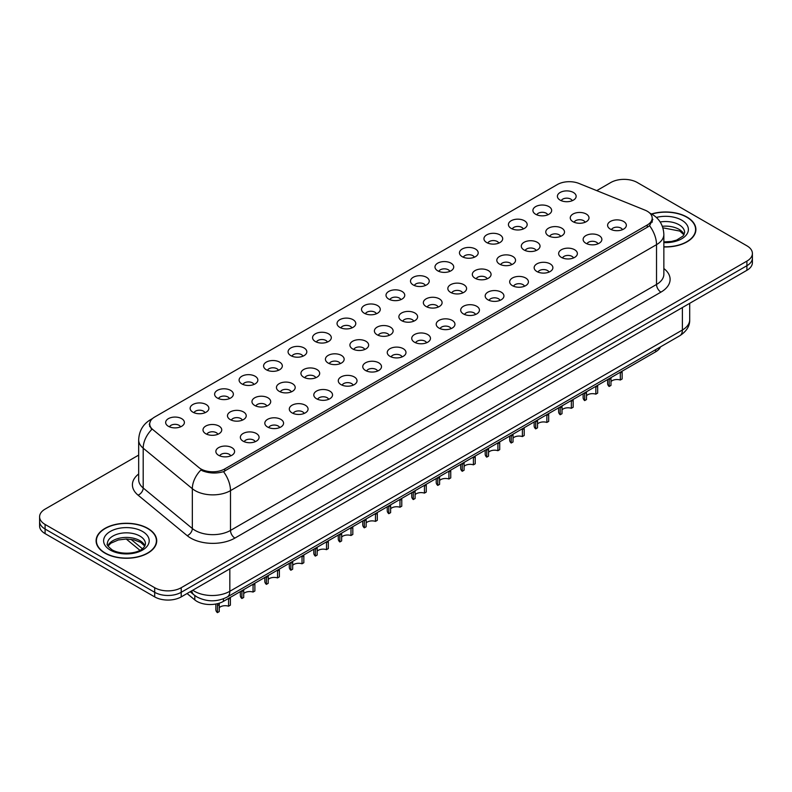 <?xml version="1.0" encoding="UTF-8"?>
<svg xmlns="http://www.w3.org/2000/svg" width="792" height="792" viewBox="0 0 792 792"><rect width="100%" height="100%" fill="white"/><g stroke="black" fill="none" stroke-linecap="round" stroke-linejoin="round"><path stroke-width="1.19" d="M535.659 214.266A9.375 5.415 180 0 1 533.798 212.741A9.375 5.415 180 0 1 536.897 206.009A9.375 5.415 180 0 1 548.915 206.613A9.375 5.415 180 0 1 550.777 212.741A9.375 5.415 180 0 1 535.659 214.266M547.777 214.83A5.623 3.247 0 0 0 546.262 213.246A5.623 3.247 0 0 0 540.718 212.424A5.623 3.247 0 0 0 536.798 214.83M511.177 228.403A9.375 5.415 180 0 1 509.315 226.868A9.375 5.415 180 0 1 512.414 220.146A9.375 5.415 180 0 1 524.433 220.75A9.375 5.415 180 0 1 526.294 226.868A9.375 5.415 180 0 1 511.177 228.403M523.284 228.967A5.623 3.247 0 0 0 521.779 227.383A5.623 3.247 0 0 0 516.236 226.561A5.623 3.247 0 0 0 512.315 228.967M486.684 242.54A9.375 5.415 180 0 1 484.823 241.006A9.375 5.415 180 0 1 487.931 234.284A9.375 5.415 180 0 1 499.95 234.887A9.375 5.415 180 0 1 501.811 241.006A9.375 5.415 180 0 1 486.684 242.54M498.802 243.104A5.623 3.247 0 0 0 497.297 241.52A5.623 3.247 0 0 0 491.753 240.699A5.623 3.247 0 0 0 487.832 243.104M462.201 256.677A9.375 5.415 180 0 1 460.34 255.143A9.375 5.415 180 0 1 463.449 248.421A9.375 5.415 180 0 1 475.467 249.025A9.375 5.415 180 0 1 477.319 255.143A9.375 5.415 180 0 1 462.201 256.677M474.319 257.242A5.623 3.247 0 0 0 472.814 255.658A5.623 3.247 0 0 0 467.27 254.836A5.623 3.247 0 0 0 463.35 257.242M437.719 270.815A9.375 5.415 180 0 1 435.857 269.28A9.375 5.415 180 0 1 438.966 262.558A9.375 5.415 180 0 1 450.975 263.152A9.375 5.415 180 0 1 452.836 269.28A9.375 5.415 180 0 1 437.719 270.815M449.836 271.369A5.623 3.247 0 0 0 448.331 269.795A5.623 3.247 0 0 0 442.787 268.963A5.623 3.247 0 0 0 438.857 271.369M413.236 284.952A9.375 5.415 180 0 1 411.375 283.417A9.375 5.415 180 0 1 414.483 276.685A9.375 5.415 180 0 1 426.492 277.289A9.375 5.415 180 0 1 428.353 283.417A9.375 5.415 180 0 1 413.236 284.952M425.353 285.506A5.623 3.247 0 0 0 423.839 283.922A5.623 3.247 0 0 0 418.305 283.1A5.623 3.247 0 0 0 414.374 285.506M388.753 299.079A9.375 5.415 180 0 1 386.892 297.554A9.375 5.415 180 0 1 390.001 290.822A9.375 5.415 180 0 1 402.009 291.426A9.375 5.415 180 0 1 403.87 297.554A9.375 5.415 180 0 1 388.753 299.079M400.871 299.643A5.623 3.247 0 0 0 399.356 298.059A5.623 3.247 0 0 0 393.822 297.238A5.623 3.247 0 0 0 389.892 299.643M364.27 313.216A9.375 5.415 180 0 1 362.409 311.692A9.375 5.415 180 0 1 365.508 304.96A9.375 5.415 180 0 1 377.527 305.563A9.375 5.415 180 0 1 379.388 311.692A9.375 5.415 180 0 1 364.27 313.216M376.388 313.78A5.623 3.247 0 0 0 374.873 312.197A5.623 3.247 0 0 0 369.329 311.375A5.623 3.247 0 0 0 365.409 313.78M339.788 327.353A9.375 5.415 180 0 1 337.927 325.819A9.375 5.415 180 0 1 341.025 319.097A9.375 5.415 180 0 1 353.044 319.701A9.375 5.415 180 0 1 354.905 325.819A9.375 5.415 180 0 1 339.788 327.353M351.905 327.918A5.623 3.247 0 0 0 350.391 326.334A5.623 3.247 0 0 0 344.847 325.512A5.623 3.247 0 0 0 340.926 327.918M315.295 341.491A9.375 5.415 180 0 1 313.444 339.956A9.375 5.415 180 0 1 316.543 333.234A9.375 5.415 180 0 1 328.561 333.838A9.375 5.415 180 0 1 330.422 339.956A9.375 5.415 180 0 1 315.295 341.491M327.413 342.055A5.623 3.247 0 0 0 325.908 340.471A5.623 3.247 0 0 0 320.364 339.649A5.623 3.247 0 0 0 316.444 342.055M290.812 355.628A9.375 5.415 180 0 1 288.951 354.093A9.375 5.415 180 0 1 292.06 347.371A9.375 5.415 180 0 1 304.078 347.975A9.375 5.415 180 0 1 305.94 354.093A9.375 5.415 180 0 1 290.812 355.628M302.93 356.182A5.623 3.247 0 0 0 301.425 354.608A5.623 3.247 0 0 0 295.881 353.786A5.623 3.247 0 0 0 291.961 356.182M266.33 369.765A9.375 5.415 180 0 1 264.469 368.231A9.375 5.415 180 0 1 267.577 361.498A9.375 5.415 180 0 1 279.586 362.102A9.375 5.415 180 0 1 281.447 368.231A9.375 5.415 180 0 1 266.33 369.765M278.447 370.319A5.623 3.247 0 0 0 276.943 368.745A5.623 3.247 0 0 0 271.399 367.914A5.623 3.247 0 0 0 267.478 370.319M241.847 383.892A9.375 5.415 180 0 1 239.986 382.368A9.375 5.415 180 0 1 243.095 375.636A9.375 5.415 180 0 1 255.103 376.24A9.375 5.415 180 0 1 256.964 382.368A9.375 5.415 180 0 1 241.847 383.892M253.965 384.457A5.623 3.247 0 0 0 252.45 382.873A5.623 3.247 0 0 0 246.916 382.051A5.623 3.247 0 0 0 242.986 384.457M217.364 398.029A9.375 5.415 180 0 1 215.503 396.505A9.375 5.415 180 0 1 218.612 389.773A9.375 5.415 180 0 1 230.62 390.377A9.375 5.415 180 0 1 232.482 396.505A9.375 5.415 180 0 1 217.364 398.029M229.482 398.594A5.623 3.247 0 0 0 227.967 397.01A5.623 3.247 0 0 0 222.433 396.188A5.623 3.247 0 0 0 218.503 398.594M192.882 412.167A9.375 5.415 180 0 1 191.02 410.642A9.375 5.415 180 0 1 194.129 403.91A9.375 5.415 180 0 1 206.138 404.514A9.375 5.415 180 0 1 207.999 410.642A9.375 5.415 180 0 1 192.882 412.167M204.999 412.731A5.623 3.247 0 0 0 203.485 411.147A5.623 3.247 0 0 0 197.941 410.325A5.623 3.247 0 0 0 194.02 412.731M168.399 426.304A9.375 5.415 180 0 1 166.538 424.769A9.375 5.415 180 0 1 169.636 418.047A9.375 5.415 180 0 1 181.655 418.651A9.375 5.415 180 0 1 183.516 424.769A9.375 5.415 180 0 1 168.399 426.304M180.517 426.868A5.623 3.247 0 0 0 179.002 425.284A5.623 3.247 0 0 0 173.458 424.462A5.623 3.247 0 0 0 169.537 426.868M560.142 200.129A9.375 5.415 180 0 1 558.281 198.604A9.375 5.415 180 0 1 561.389 191.872A9.375 5.415 180 0 1 573.398 192.476A9.375 5.415 180 0 1 575.259 198.604A9.375 5.415 180 0 1 560.142 200.129M572.26 200.693A5.623 3.247 0 0 0 570.745 199.109A5.623 3.247 0 0 0 565.201 198.287A5.623 3.247 0 0 0 561.281 200.693M548.519 235.828A9.375 5.415 180 0 1 546.658 234.293A9.375 5.415 180 0 1 549.757 227.571A9.375 5.415 180 0 1 561.776 228.175A9.375 5.415 180 0 1 563.637 234.293A9.375 5.415 180 0 1 548.519 235.828M560.637 236.392A5.623 3.247 0 0 0 559.122 234.808A5.623 3.247 0 0 0 553.578 233.986A5.623 3.247 0 0 0 549.658 236.392M524.037 249.965A9.375 5.415 180 0 1 522.176 248.431A9.375 5.415 180 0 1 525.274 241.709A9.375 5.415 180 0 1 537.293 242.312A9.375 5.415 180 0 1 539.154 248.431A9.375 5.415 180 0 1 524.037 249.965M536.154 250.529A5.623 3.247 0 0 0 534.64 248.945A5.623 3.247 0 0 0 529.096 248.124A5.623 3.247 0 0 0 525.175 250.529M499.544 264.102A9.375 5.415 180 0 1 497.693 262.568A9.375 5.415 180 0 1 500.792 255.846A9.375 5.415 180 0 1 512.81 256.45A9.375 5.415 180 0 1 514.671 262.568A9.375 5.415 180 0 1 499.544 264.102M511.662 264.667A5.623 3.247 0 0 0 510.157 263.083A5.623 3.247 0 0 0 504.613 262.261A5.623 3.247 0 0 0 500.692 264.667M475.061 278.24A9.375 5.415 180 0 1 473.2 276.705A9.375 5.415 180 0 1 476.309 269.983A9.375 5.415 180 0 1 488.327 270.577A9.375 5.415 180 0 1 490.189 276.705A9.375 5.415 180 0 1 475.061 278.24M487.179 278.794A5.623 3.247 0 0 0 485.674 277.22A5.623 3.247 0 0 0 480.13 276.388A5.623 3.247 0 0 0 476.21 278.794M450.579 292.377A9.375 5.415 180 0 1 448.717 290.842A9.375 5.415 180 0 1 451.826 284.11A9.375 5.415 180 0 1 463.835 284.714A9.375 5.415 180 0 1 465.696 290.842A9.375 5.415 180 0 1 450.579 292.377M462.696 292.931A5.623 3.247 0 0 0 461.192 291.347A5.623 3.247 0 0 0 455.647 290.525A5.623 3.247 0 0 0 451.727 292.931M426.096 306.504A9.375 5.415 180 0 1 424.235 304.979A9.375 5.415 180 0 1 427.343 298.247A9.375 5.415 180 0 1 439.352 298.851A9.375 5.415 180 0 1 441.213 304.979A9.375 5.415 180 0 1 426.096 306.504M438.214 307.068A5.623 3.247 0 0 0 436.699 305.484A5.623 3.247 0 0 0 431.165 304.663A5.623 3.247 0 0 0 427.235 307.068M401.613 320.641A9.375 5.415 180 0 1 399.752 319.117A9.375 5.415 180 0 1 402.861 312.385A9.375 5.415 180 0 1 414.869 312.988A9.375 5.415 180 0 1 416.731 319.117A9.375 5.415 180 0 1 401.613 320.641M413.731 321.205A5.623 3.247 0 0 0 412.216 319.622A5.623 3.247 0 0 0 406.682 318.8A5.623 3.247 0 0 0 402.752 321.205M377.131 334.778A9.375 5.415 180 0 1 375.269 333.244A9.375 5.415 180 0 1 378.378 326.522A9.375 5.415 180 0 1 390.387 327.126A9.375 5.415 180 0 1 392.248 333.244A9.375 5.415 180 0 1 377.131 334.778M389.248 335.343A5.623 3.247 0 0 0 387.733 333.759A5.623 3.247 0 0 0 382.19 332.937A5.623 3.247 0 0 0 378.269 335.343M352.648 348.916A9.375 5.415 180 0 1 350.787 347.381A9.375 5.415 180 0 1 353.885 340.659A9.375 5.415 180 0 1 365.904 341.263A9.375 5.415 180 0 1 367.765 347.381A9.375 5.415 180 0 1 352.648 348.916M364.765 349.48A5.623 3.247 0 0 0 363.251 347.896A5.623 3.247 0 0 0 357.707 347.074A5.623 3.247 0 0 0 353.786 349.48M328.165 363.053A9.375 5.415 180 0 1 326.304 361.518A9.375 5.415 180 0 1 329.403 354.796A9.375 5.415 180 0 1 341.421 355.4A9.375 5.415 180 0 1 343.282 361.518A9.375 5.415 180 0 1 328.165 363.053M340.273 363.617A5.623 3.247 0 0 0 338.768 362.033A5.623 3.247 0 0 0 333.224 361.211A5.623 3.247 0 0 0 329.304 363.617M303.673 377.19A9.375 5.415 180 0 1 301.811 375.655A9.375 5.415 180 0 1 304.92 368.923A9.375 5.415 180 0 1 316.939 369.527A9.375 5.415 180 0 1 318.8 375.655A9.375 5.415 180 0 1 303.673 377.19M315.79 377.744A5.623 3.247 0 0 0 314.285 376.17A5.623 3.247 0 0 0 308.741 375.339A5.623 3.247 0 0 0 304.821 377.744M279.19 391.317A9.375 5.415 180 0 1 277.329 389.793A9.375 5.415 180 0 1 280.437 383.061A9.375 5.415 180 0 1 292.456 383.665A9.375 5.415 180 0 1 294.307 389.793A9.375 5.415 180 0 1 279.19 391.317M291.308 391.882A5.623 3.247 0 0 0 289.803 390.298A5.623 3.247 0 0 0 284.259 389.476A5.623 3.247 0 0 0 280.338 391.882M254.707 405.454A9.375 5.415 180 0 1 252.846 403.93A9.375 5.415 180 0 1 255.955 397.198A9.375 5.415 180 0 1 267.963 397.802A9.375 5.415 180 0 1 269.825 403.93A9.375 5.415 180 0 1 254.707 405.454M266.825 406.019A5.623 3.247 0 0 0 265.32 404.435A5.623 3.247 0 0 0 259.776 403.613A5.623 3.247 0 0 0 255.846 406.019M230.225 419.592A9.375 5.415 180 0 1 228.363 418.067A9.375 5.415 180 0 1 231.472 411.335A9.375 5.415 180 0 1 243.481 411.939A9.375 5.415 180 0 1 245.342 418.067A9.375 5.415 180 0 1 230.225 419.592M242.342 420.156A5.623 3.247 0 0 0 240.827 418.572A5.623 3.247 0 0 0 235.293 417.75A5.623 3.247 0 0 0 231.363 420.156M205.742 433.729A9.375 5.415 180 0 1 203.881 432.194A9.375 5.415 180 0 1 206.989 425.472A9.375 5.415 180 0 1 218.998 426.076A9.375 5.415 180 0 1 220.859 432.194A9.375 5.415 180 0 1 205.742 433.729M217.859 434.293A5.623 3.247 0 0 0 216.345 432.709A5.623 3.247 0 0 0 210.811 431.887A5.623 3.247 0 0 0 206.88 434.293M573.002 221.691A9.375 5.415 180 0 1 571.141 220.166A9.375 5.415 180 0 1 574.249 213.434A9.375 5.415 180 0 1 586.258 214.038A9.375 5.415 180 0 1 588.119 220.166A9.375 5.415 180 0 1 573.002 221.691M585.12 222.255A5.623 3.247 0 0 0 583.605 220.671A5.623 3.247 0 0 0 578.071 219.849A5.623 3.247 0 0 0 574.141 222.255M585.862 243.253A9.375 5.415 180 0 1 584.001 241.728A9.375 5.415 180 0 1 587.11 234.996A9.375 5.415 180 0 1 599.118 235.6A9.375 5.415 180 0 1 600.979 241.728A9.375 5.415 180 0 1 585.862 243.253M597.98 243.817A5.623 3.247 0 0 0 596.465 242.233A5.623 3.247 0 0 0 590.931 241.411A5.623 3.247 0 0 0 587.001 243.817M561.379 257.39A9.375 5.415 180 0 1 559.518 255.856A9.375 5.415 180 0 1 562.627 249.133A9.375 5.415 180 0 1 574.636 249.737A9.375 5.415 180 0 1 576.497 255.856A9.375 5.415 180 0 1 561.379 257.39M573.497 257.954A5.623 3.247 0 0 0 571.982 256.37A5.623 3.247 0 0 0 566.438 255.549A5.623 3.247 0 0 0 562.518 257.954M536.897 271.527A9.375 5.415 180 0 1 535.036 269.993A9.375 5.415 180 0 1 538.134 263.271A9.375 5.415 180 0 1 550.153 263.875A9.375 5.415 180 0 1 552.014 269.993A9.375 5.415 180 0 1 536.897 271.527M549.014 272.092A5.623 3.247 0 0 0 547.5 270.508A5.623 3.247 0 0 0 541.956 269.686A5.623 3.247 0 0 0 538.035 272.092M512.414 285.665A9.375 5.415 180 0 1 510.553 284.13A9.375 5.415 180 0 1 513.652 277.408A9.375 5.415 180 0 1 525.67 278.002A9.375 5.415 180 0 1 527.531 284.13A9.375 5.415 180 0 1 512.414 285.665M524.522 286.219A5.623 3.247 0 0 0 523.017 284.645A5.623 3.247 0 0 0 517.473 283.813A5.623 3.247 0 0 0 513.553 286.219M487.922 299.802A9.375 5.415 180 0 1 486.06 298.267A9.375 5.415 180 0 1 489.169 291.535A9.375 5.415 180 0 1 501.188 292.139A9.375 5.415 180 0 1 503.049 298.267A9.375 5.415 180 0 1 487.922 299.802M500.039 300.356A5.623 3.247 0 0 0 498.534 298.772A5.623 3.247 0 0 0 492.99 297.95A5.623 3.247 0 0 0 489.07 300.356M463.439 313.929A9.375 5.415 180 0 1 461.578 312.404A9.375 5.415 180 0 1 464.686 305.672A9.375 5.415 180 0 1 476.705 306.276A9.375 5.415 180 0 1 478.556 312.404A9.375 5.415 180 0 1 463.439 313.929M475.556 314.493A5.623 3.247 0 0 0 474.052 312.909A5.623 3.247 0 0 0 468.508 312.088A5.623 3.247 0 0 0 464.587 314.493M438.956 328.066A9.375 5.415 180 0 1 437.095 326.542A9.375 5.415 180 0 1 440.203 319.81A9.375 5.415 180 0 1 452.212 320.413A9.375 5.415 180 0 1 454.073 326.542A9.375 5.415 180 0 1 438.956 328.066M451.074 328.63A5.623 3.247 0 0 0 449.569 327.047A5.623 3.247 0 0 0 444.025 326.225A5.623 3.247 0 0 0 440.095 328.63M414.473 342.203A9.375 5.415 180 0 1 412.612 340.669A9.375 5.415 180 0 1 415.721 333.947A9.375 5.415 180 0 1 427.73 334.551A9.375 5.415 180 0 1 429.591 340.669A9.375 5.415 180 0 1 414.473 342.203M426.591 342.768A5.623 3.247 0 0 0 425.076 341.184A5.623 3.247 0 0 0 419.542 340.362A5.623 3.247 0 0 0 415.612 342.768M389.991 356.341A9.375 5.415 180 0 1 388.13 354.806A9.375 5.415 180 0 1 391.238 348.084A9.375 5.415 180 0 1 403.247 348.688A9.375 5.415 180 0 1 405.108 354.806A9.375 5.415 180 0 1 389.991 356.341M402.108 356.905A5.623 3.247 0 0 0 400.594 355.321A5.623 3.247 0 0 0 395.05 354.499A5.623 3.247 0 0 0 391.129 356.905M365.508 370.478A9.375 5.415 180 0 1 363.647 368.943A9.375 5.415 180 0 1 366.745 362.221A9.375 5.415 180 0 1 378.764 362.825A9.375 5.415 180 0 1 380.625 368.943A9.375 5.415 180 0 1 365.508 370.478M377.626 371.042A5.623 3.247 0 0 0 376.111 369.458A5.623 3.247 0 0 0 370.567 368.636A5.623 3.247 0 0 0 366.647 371.042M341.025 384.615A9.375 5.415 180 0 1 339.164 383.08A9.375 5.415 180 0 1 342.263 376.349A9.375 5.415 180 0 1 354.281 376.952A9.375 5.415 180 0 1 356.143 383.08A9.375 5.415 180 0 1 341.025 384.615M353.143 385.169A5.623 3.247 0 0 0 351.628 383.595A5.623 3.247 0 0 0 346.084 382.764A5.623 3.247 0 0 0 342.164 385.169M316.533 398.752A9.375 5.415 180 0 1 314.681 397.218A9.375 5.415 180 0 1 317.78 390.486A9.375 5.415 180 0 1 329.799 391.09A9.375 5.415 180 0 1 331.66 397.218A9.375 5.415 180 0 1 316.533 398.752M328.65 399.307A5.623 3.247 0 0 0 327.145 397.723A5.623 3.247 0 0 0 321.602 396.901A5.623 3.247 0 0 0 317.681 399.307M292.05 412.88A9.375 5.415 180 0 1 290.189 411.355A9.375 5.415 180 0 1 293.297 404.623A9.375 5.415 180 0 1 305.316 405.227A9.375 5.415 180 0 1 307.177 411.355A9.375 5.415 180 0 1 292.05 412.88M304.168 413.444A5.623 3.247 0 0 0 302.663 411.86A5.623 3.247 0 0 0 297.119 411.038A5.623 3.247 0 0 0 293.198 413.444M267.567 427.017A9.375 5.415 180 0 1 265.706 425.492A9.375 5.415 180 0 1 268.815 418.76A9.375 5.415 180 0 1 280.823 419.364A9.375 5.415 180 0 1 282.685 425.492A9.375 5.415 180 0 1 267.567 427.017M279.685 427.581A5.623 3.247 0 0 0 278.18 425.997A5.623 3.247 0 0 0 272.636 425.175A5.623 3.247 0 0 0 268.716 427.581M243.085 441.154A9.375 5.415 180 0 1 241.223 439.619A9.375 5.415 180 0 1 244.332 432.897A9.375 5.415 180 0 1 256.341 433.501A9.375 5.415 180 0 1 258.202 439.619A9.375 5.415 180 0 1 243.085 441.154M255.202 441.718A5.623 3.247 0 0 0 253.688 440.134A5.623 3.247 0 0 0 248.153 439.312A5.623 3.247 0 0 0 244.223 441.718M218.602 455.291A9.375 5.415 180 0 1 216.741 453.757A9.375 5.415 180 0 1 219.849 447.034A9.375 5.415 180 0 1 231.858 447.638A9.375 5.415 180 0 1 233.719 453.757A9.375 5.415 180 0 1 218.602 455.291M230.72 455.855A5.623 3.247 0 0 0 229.205 454.271A5.623 3.247 0 0 0 223.671 453.45A5.623 3.247 0 0 0 219.74 455.855M610.345 229.116A9.375 5.415 180 0 1 608.484 227.591A9.375 5.415 180 0 1 611.592 220.859A9.375 5.415 180 0 1 623.601 221.463A9.375 5.415 180 0 1 625.462 227.591A9.375 5.415 180 0 1 610.345 229.116M622.462 229.68A5.623 3.247 0 0 0 620.948 228.096A5.623 3.247 0 0 0 615.414 227.274A5.623 3.247 0 0 0 611.483 229.68M644.995 210.137A16.88 9.742 180 0 1 647.252 211.236A16.88 9.742 180 0 1 652.192 218.117A16.88 9.742 180 0 1 647.252 225.007L224.74 468.943A16.88 9.742 180 0 1 198.99 467.636L152.757 429.521A16.88 9.742 180 0 1 149.708 423.938A16.88 9.742 180 0 1 154.648 417.047L557.36 184.546A16.88 9.742 180 0 1 578.972 183.447L644.995 210.137M660.548 346.837A18.751 10.821 180 0 1 655.637 351.826L223.423 601.366A18.751 10.821 180 0 1 194.812 599.92L187.06 593.525M663.854 246.946A30.314 17.503 0 0 0 695.901 229.472A30.314 17.503 0 0 0 687.02 217.097A30.314 17.503 0 0 0 651.539 213.969M147.847 528.393A30.314 17.503 0 0 0 114.81 524.601A30.314 17.503 0 0 0 96.099 540.768A30.314 17.503 0 0 0 104.98 553.143A30.314 17.503 0 0 0 138.006 556.934A30.314 17.503 0 0 0 156.727 540.768A30.314 17.503 0 0 0 147.847 528.393M652.856 219.344L649.549 225.69L647.915 226.888L223.512 471.666C216.454 473.685 209.514 473.438 202.702 470.913L200.881 470.022A21.879 14.632 129.5 0 0 192.337 488.704L143.194 448.183A24.997 14.434 180 0 1 138.669 439.906L138.669 479.704A24.997 14.434 0 0 0 143.194 487.991L192.337 528.512A24.997 14.434 0 0 0 195.129 530.432A24.997 14.434 0 0 0 230.492 530.432L656.528 284.467A24.997 14.434 0 0 0 663.854 274.26L663.854 234.452A24.997 14.434 180 0 1 656.528 244.659A21.879 12.632 -120 0 0 649.549 225.69M138.669 455.103L45.094 509.127A18.751 10.821 0 0 0 39.6 516.78L39.6 525.967A18.751 10.821 0 0 0 45.094 533.62L154.697 596.901L154.697 592.307A18.751 10.821 0 0 0 181.21 592.307L746.906 265.706A18.751 10.821 0 0 0 752.4 258.053A18.751 10.821 0 0 1 746.906 265.706L181.21 592.307A18.751 10.821 0 0 1 154.697 592.307L45.094 529.036L154.697 592.307L154.697 587.713A18.751 10.821 0 0 0 181.21 587.713L746.906 261.113A18.751 10.821 0 0 0 752.4 253.46A18.751 10.821 0 0 0 746.906 245.807L637.303 182.526A18.751 10.821 0 0 0 610.79 182.526L596.742 190.634M39.6 521.374A18.751 10.821 0 0 0 45.094 529.036A18.751 10.821 0 0 1 39.6 521.374M663.854 268.538A31.254 18.038 180 0 1 660.954 292.119L234.907 538.085A31.254 18.038 180 0 1 190.714 538.085A31.254 18.038 180 0 1 187.209 535.679L138.065 495.158A6.247 4.178 -50.5 0 0 143.194 487.991L143.194 448.183A21.879 14.632 129.5 0 1 151.678 429.571L149.272 424.433L150.539 420.898M39.6 516.78A18.751 10.821 0 0 0 45.094 524.443L154.697 587.713M154.697 596.901A18.751 10.821 0 0 0 181.21 596.901L746.906 270.3A18.751 10.821 0 0 0 752.4 262.647L752.4 253.46M607.603 379.566L607.603 383.486A9.375 5.415 180 0 0 609.147 386.476L609.177 378.655M622.136 371.973L622.136 378.972L620.314 380.021L620.314 373.022L622.136 371.973M620.314 380.021A6.871 3.97 0 0 0 610.969 381.566M610.988 377.606L610.969 385.417L609.147 386.476M663.854 246.767A29.997 17.325 0 0 0 695.594 229.472A29.997 17.325 0 0 0 686.803 217.226A29.997 17.325 0 0 0 651.776 214.097M583.12 393.703L583.12 397.624A9.375 5.415 180 0 0 584.664 400.603L584.684 392.792M597.653 386.11L597.653 393.109L595.832 394.159L595.832 387.159L597.653 386.11M595.832 394.159A6.871 3.97 0 0 0 586.486 395.693M586.506 391.743L586.486 399.554L584.664 400.603M558.627 407.84L558.627 411.761A9.375 5.415 180 0 0 560.182 414.741L560.201 406.93M573.17 400.247L573.17 407.246L571.349 408.296L571.349 401.297L573.17 400.247M571.349 408.296A6.871 3.97 0 0 0 562.003 409.83M562.023 405.88L562.003 413.691L560.182 414.741M534.145 421.968L534.145 425.898A9.375 5.415 180 0 0 535.699 428.878L535.719 421.067M548.688 414.384L548.688 421.384L546.866 422.433L546.866 415.434L548.688 414.384M546.866 422.433A6.871 3.97 0 0 0 537.511 423.967M537.54 420.017L537.511 427.828L535.699 428.878M509.662 436.105L509.662 440.035A9.375 5.415 180 0 0 511.216 443.015L511.236 435.204M524.205 428.512L524.205 435.511L522.383 436.57L522.383 429.571L524.205 428.512M522.383 436.57A6.871 3.97 0 0 0 513.028 438.105M513.048 434.155L513.028 441.966L511.216 443.015M105.197 553.014A29.997 17.325 0 0 0 137.887 556.766A29.997 17.325 0 0 0 156.41 540.768A29.997 17.325 0 0 0 147.629 528.521A29.997 17.325 0 0 0 114.929 524.769A29.997 17.325 0 0 0 96.406 540.768A29.997 17.325 0 0 0 105.197 553.014M485.179 450.242L485.179 454.172A9.375 5.415 180 0 0 486.733 457.152L486.753 449.331M499.712 442.649L499.712 449.648L497.901 450.697L497.901 443.698L499.712 442.649M497.901 450.697A6.871 3.97 0 0 0 488.545 452.242M488.565 448.292L488.545 456.103L486.733 457.152M460.697 464.379L460.697 468.31A9.375 5.415 180 0 0 462.241 471.29L462.271 463.468M475.23 456.786L475.23 463.785L473.418 464.835L473.418 457.835L475.23 456.786M473.418 464.835A6.871 3.97 0 0 0 464.062 466.379M464.082 462.419L464.062 470.24L462.241 471.29M436.214 478.517L436.214 482.437A9.375 5.415 180 0 0 437.758 485.417L437.788 477.606M450.747 470.923L450.747 477.923L448.925 478.972L448.925 471.973L450.747 470.923M448.925 478.972A6.871 3.97 0 0 0 439.58 480.506M439.6 476.556L439.58 484.367L437.758 485.417M411.731 492.654L411.731 496.574A9.375 5.415 180 0 0 413.275 499.554L413.295 491.743M426.264 485.06L426.264 492.06L424.443 493.109L424.443 486.11L426.264 485.06M424.443 493.109A6.871 3.97 0 0 0 415.097 494.644M415.117 490.693L415.097 498.505L413.275 499.554M387.248 506.791L387.248 510.711A9.375 5.415 180 0 0 388.793 513.691L388.813 505.88M401.782 499.198L401.782 506.197L399.96 507.246L399.96 500.247L401.782 499.198M399.96 507.246A6.871 3.97 0 0 0 390.614 508.781M390.634 504.831L390.614 512.642L388.793 513.691M362.756 520.918L362.756 524.848A9.375 5.415 180 0 0 364.31 527.828L364.33 520.017M377.299 513.335L377.299 520.334L375.477 521.384L375.477 514.384L377.299 513.335M375.477 521.384A6.871 3.97 0 0 0 366.132 522.918M366.151 518.968L366.132 526.779L364.31 527.828M338.273 535.055L338.273 538.986A9.375 5.415 180 0 0 339.827 541.966L339.847 534.154M352.816 527.462L352.816 534.461L350.995 535.511L350.995 528.512L352.816 527.462M350.995 535.511A6.871 3.97 0 0 0 341.639 537.055M341.669 533.105L341.639 540.916L339.827 541.966M313.79 549.193L313.79 553.123A9.375 5.415 180 0 0 315.345 556.103L315.365 548.282M328.324 541.599L328.324 548.599L326.512 549.648L326.512 542.649L328.324 541.599M326.512 549.648A6.871 3.97 0 0 0 317.156 551.192M317.176 547.232L317.156 555.053L315.345 556.103M289.308 563.33L289.308 567.26A9.375 5.415 180 0 0 290.852 570.24L290.882 562.419M303.841 555.736L303.841 562.736L302.029 563.785L302.029 556.786L303.841 555.736M302.029 563.785A6.871 3.97 0 0 0 292.674 565.33M292.693 561.37L292.674 569.191L290.852 570.24M264.825 577.467L264.825 581.387A9.375 5.415 180 0 0 266.369 584.367L266.399 576.556M279.358 569.874L279.358 576.873L277.547 577.922L277.547 570.923L279.358 569.874M277.547 577.922A6.871 3.97 0 0 0 268.191 579.457M268.211 575.507L268.191 583.318L266.369 584.367M240.342 591.604L240.342 595.525A9.375 5.415 180 0 0 241.887 598.504L241.916 590.693M254.875 584.011L254.875 591.01L253.054 592.06L253.054 585.06L254.875 584.011M253.054 592.06A6.871 3.97 0 0 0 243.708 593.594M243.728 589.644L243.708 597.455L241.887 598.504M215.86 604.029L215.86 609.662A9.375 5.415 180 0 0 217.404 612.642L217.562 603.662M230.393 598.148L230.393 605.147L228.571 606.197L228.571 599.197L230.393 598.148M228.571 606.197A6.871 3.97 0 0 0 219.226 607.731M219.295 603.167L219.226 611.592L217.404 612.642M224.74 468.943L224.74 471.171M647.252 225.007L647.252 227.274M655.637 349.678L655.637 351.826M194.812 595.534L194.812 599.92M223.423 598.811L223.423 601.366M234.907 538.085A6.247 3.604 60 0 1 230.492 530.432L230.492 490.634A24.997 14.434 180 0 1 195.129 490.634A24.997 14.434 180 0 1 192.337 488.704L192.337 528.512A6.247 4.178 -50.5 0 1 187.209 535.679M223.512 471.666A21.879 12.632 60 0 1 230.492 490.634L656.528 244.659L656.528 284.467A6.247 3.604 60 0 0 660.954 292.119M151.995 419.037A21.879 12.632 -120 0 0 150.52 419.681C143.045 424.175 139.095 430.917 138.669 439.906M138.065 495.158A31.254 18.038 180 0 1 138.669 473.982M181.21 587.713L181.21 596.901M746.906 261.113L746.906 270.3M45.094 524.443L45.094 533.62M192.793 590.218A24.997 14.434 0 0 0 194.476 591.287A24.997 14.434 0 0 0 229.828 591.287L682.387 330.007A24.997 14.434 0 0 0 689.703 319.8C689.891 326.007 686.585 331.313 679.793 335.729L227.235 597.01A12.504 7.217 60 0 0 229.828 591.287L229.828 568.834M682.387 307.553L682.387 330.007A12.504 7.217 60 0 1 679.793 335.729M191.783 590.802A12.504 8.365 129.5 0 0 193.961 594.871L190.159 591.733M130.957 539.303L142.392 548.737M609.147 379.467L610.969 378.418M684.11 234.561A19.048 10.999 0 0 0 679.061 229.353A19.048 10.999 0 0 0 662.35 226.294M663.854 241.906L671.408 241.471L676.586 240.105L683.08 236.046L684.644 232.541A19.048 10.999 0 0 0 679.061 224.76A19.048 10.999 0 0 0 660.182 221.988M663.854 242.6A22.8 13.167 0 0 0 686.308 234.976A22.8 13.167 0 0 0 681.714 220.166A22.8 13.167 0 0 0 656.36 217.444M584.664 393.604L586.486 392.555M560.182 407.741L562.003 406.692M535.699 421.879L537.511 420.829M511.216 436.016L513.028 434.966M144.936 545.856A19.048 10.999 0 0 0 139.877 540.649A19.048 10.999 0 0 0 121.235 537.837A19.048 10.999 0 0 0 107.89 545.856M139.877 536.055A19.048 10.999 0 0 0 119.117 533.669A19.048 10.999 0 0 0 107.356 543.827C106.366 544.421 107.959 546.44 112.167 549.896C121.958 555.618 143.738 554.024 145.461 543.827A19.048 10.999 0 0 0 139.877 536.055M110.286 550.074A22.8 13.167 0 0 0 142.53 550.074A22.8 13.167 0 0 0 142.53 531.462A22.8 13.167 0 0 0 110.286 531.462A22.8 13.167 0 0 0 110.286 550.074M486.733 450.153L488.545 449.104M462.241 464.29L464.062 463.241M437.758 478.418L439.58 477.368M413.275 492.555L415.097 491.505M388.793 506.692L390.614 505.642M364.31 520.829L366.132 519.78M339.827 534.966L341.639 533.917M315.345 549.103L317.156 548.054M290.852 563.241L292.674 562.181M266.369 577.368L268.191 576.319M241.887 591.505L243.708 590.456M217.404 605.642L219.226 604.593M149.708 423.938L149.708 426.621M652.192 218.117L652.192 222.215M663.854 234.452C663.429 225.463 659.479 218.721 651.994 214.236L649.767 213.088M152.579 418.493L150.52 419.681M227.235 597.01C217.176 602.068 207.118 602.068 197.06 597.01L193.961 594.871M689.703 319.8L689.703 303.326M139.907 550.301L126.215 539.015M683.971 234.838L679.833 231.076L662.874 227.819M695.594 231.987L695.594 229.472M144.787 546.124L140.659 542.362L133.957 539.837L126.393 539.005L118.335 539.966L110.811 543.233L108.029 546.124M156.41 543.272L156.41 540.768M96.406 543.272L96.406 540.768"/></g></svg>

